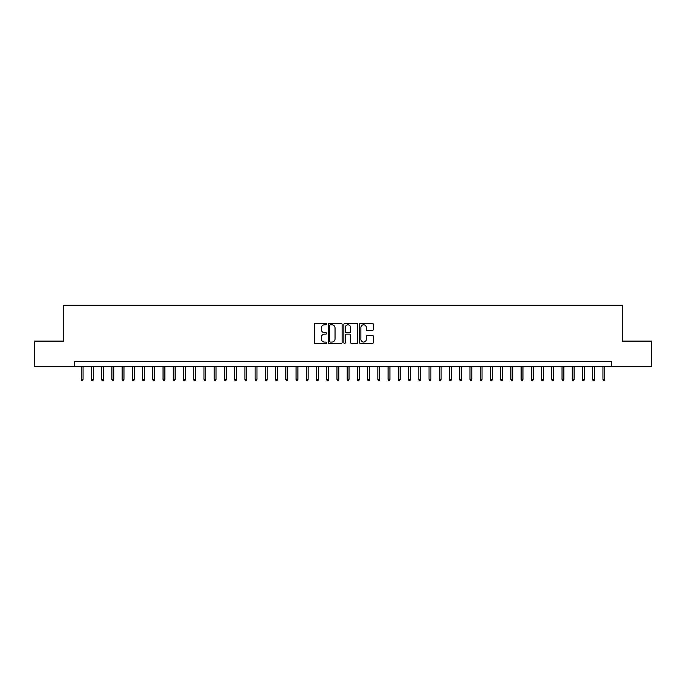 <?xml version="1.0" encoding="UTF-8"?>
<svg xmlns="http://www.w3.org/2000/svg" width="686" height="686" viewBox="0 0 686 686"><rect width="100%" height="100%" fill="white"/><g stroke="black" fill="none" stroke-linecap="round" stroke-linejoin="round"><path stroke-width="1.03" d="M326.63 324.092A0.703 0.703 0 0 0 325.927 323.389L315.26 323.389A1.003 1.003 0 0 0 314.257 324.401L314.257 342.468A1.003 1.003 0 0 0 315.26 343.48L325.927 343.48A0.703 0.703 0 0 0 326.63 342.777A0.703 0.703 0 0 0 325.927 342.074L324.547 342.074A3.216 3.216 0 0 1 321.331 338.858L321.331 337.349A3.216 3.216 0 0 1 324.547 334.133L325.927 334.133A0.703 0.703 0 0 0 326.63 333.439A0.703 0.703 0 0 0 325.927 332.736L324.547 332.736A3.216 3.216 0 0 1 321.331 329.52L321.331 328.011A3.216 3.216 0 0 1 324.547 324.795L325.927 324.795A0.703 0.703 0 0 0 326.63 324.092M372.344 330.472A1.003 1.003 0 0 0 373.347 329.469L373.347 324.401A1.003 1.003 0 0 0 372.344 323.389L360.502 323.389A1.003 1.003 0 0 0 359.49 324.401L359.49 342.468A1.003 1.003 0 0 0 360.502 343.48L372.344 343.48A1.003 1.003 0 0 0 373.347 342.468L373.347 336.346A1.003 1.003 0 0 0 372.344 335.343L367.276 335.343A1.003 1.003 0 0 0 366.273 336.346L366.273 339.381A2.684 2.684 0 0 1 363.589 342.074A2.684 2.684 0 0 1 360.896 339.381L360.896 327.488A2.684 2.684 0 0 1 363.589 324.795A2.684 2.684 0 0 1 366.273 327.488L366.273 329.469A1.003 1.003 0 0 0 367.276 330.472L372.344 330.472M74.457 366.684L34.3 366.684L34.3 341.105L63.712 341.105L63.712 305.304L622.288 305.304L622.288 341.105L651.7 341.105L651.7 366.684L611.543 366.684L611.543 361.565L74.457 361.565L74.457 366.684L611.543 366.684M342.125 324.401A1.003 1.003 0 0 0 341.114 323.389L329.271 323.389A1.003 1.003 0 0 0 328.26 324.401L328.26 342.468A1.003 1.003 0 0 0 329.271 343.48L341.114 343.48A1.003 1.003 0 0 0 342.125 342.468L342.125 324.401M344.887 323.389L356.729 323.389A1.003 1.003 0 0 1 357.74 324.401L357.74 342.468A1.003 1.003 0 0 1 356.729 343.48L351.661 343.48A1.003 1.003 0 0 1 350.657 342.468L350.657 335.145A1.003 1.003 0 0 0 349.654 334.133L346.293 334.133A1.003 1.003 0 0 0 345.281 335.145L345.281 342.777A0.703 0.703 0 0 1 344.578 343.48A0.703 0.703 0 0 1 343.875 342.777L343.875 324.401A1.003 1.003 0 0 1 344.887 323.389M330.369 324.795A0.703 0.703 0 0 0 329.666 325.498L329.666 341.371A0.703 0.703 0 0 0 330.369 342.074L331.827 342.074A3.216 3.216 0 0 0 335.042 338.858L335.042 328.011A3.216 3.216 0 0 0 331.827 324.795L330.369 324.795M350.657 327.539A2.684 2.684 0 0 0 347.974 324.847A2.684 2.684 0 0 0 345.281 327.539L345.281 331.724A1.003 1.003 0 0 0 346.293 332.736L349.654 332.736A1.003 1.003 0 0 0 350.657 331.724L350.657 327.539M83.049 379.367L82.637 380.696L81.617 380.696L81.205 379.367L83.049 379.367L83.049 366.684M81.205 379.367L81.205 366.684M93.279 379.367L92.867 380.696L91.847 380.696L91.435 379.367L93.279 379.367L93.279 366.684M91.435 379.367L91.435 366.684M103.509 379.367L103.097 380.696L102.077 380.696L101.665 379.367L103.509 379.367L103.509 366.684M101.665 379.367L101.665 366.684M113.739 379.367L113.327 380.696L112.307 380.696L111.895 379.367L113.739 379.367L113.739 366.684M111.895 379.367L111.895 366.684M123.969 379.367L123.557 380.696L122.537 380.696L122.125 379.367L123.969 379.367L123.969 366.684M122.125 379.367L122.125 366.684M134.199 379.367L133.787 380.696L132.767 380.696L132.355 379.367L134.199 379.367L134.199 366.684M132.355 379.367L132.355 366.684M144.429 379.367L144.017 380.696L142.997 380.696L142.585 379.367L144.429 379.367L144.429 366.684M142.585 379.367L142.585 366.684M154.659 379.367L154.247 380.696L153.227 380.696L152.815 379.367L154.659 379.367L154.659 366.684M152.815 379.367L152.815 366.684M164.889 379.367L164.477 380.696L163.457 380.696L163.045 379.367L164.889 379.367L164.889 366.684M163.045 379.367L163.045 366.684M175.119 379.367L174.707 380.696L173.687 380.696L173.275 379.367L175.119 379.367L175.119 366.684M173.275 379.367L173.275 366.684M185.349 379.367L184.946 380.696L183.917 380.696L183.505 379.367L185.349 379.367L185.349 366.684M183.505 379.367L183.505 366.684M195.579 379.367L195.176 380.696L194.147 380.696L193.744 379.367L195.579 379.367L195.579 366.684M193.744 379.367L193.744 366.684M205.809 379.367L205.406 380.696L204.377 380.696L203.974 379.367L205.809 379.367L205.809 366.684M203.974 379.367L203.974 366.684M216.039 379.367L215.636 380.696L214.607 380.696L214.204 379.367L216.039 379.367L216.039 366.684M214.204 379.367L214.204 366.684M226.269 379.367L225.865 380.696L224.837 380.696L224.433 379.367L226.269 379.367L226.269 366.684M224.433 379.367L224.433 366.684M236.499 379.367L236.095 380.696L235.066 380.696L234.663 379.367L236.499 379.367L236.499 366.684M234.663 379.367L234.663 366.684M246.728 379.367L246.325 380.696L245.296 380.696L244.893 379.367L246.728 379.367L246.728 366.684M244.893 379.367L244.893 366.684M256.967 379.367L256.555 380.696L255.535 380.696L255.123 379.367L256.967 379.367L256.967 366.684M255.123 379.367L255.123 366.684M267.197 379.367L266.785 380.696L265.765 380.696L265.353 379.367L267.197 379.367L267.197 366.684M265.353 379.367L265.353 366.684M277.427 379.367L277.015 380.696L275.995 380.696L275.583 379.367L277.427 379.367L277.427 366.684M275.583 379.367L275.583 366.684M287.657 379.367L287.245 380.696L286.225 380.696L285.813 379.367L287.657 379.367L287.657 366.684M285.813 379.367L285.813 366.684M297.887 379.367L297.475 380.696L296.455 380.696L296.043 379.367L297.887 379.367L297.887 366.684M296.043 379.367L296.043 366.684M308.117 379.367L307.705 380.696L306.685 380.696L306.273 379.367L308.117 379.367L308.117 366.684M306.273 379.367L306.273 366.684M318.347 379.367L317.935 380.696L316.915 380.696L316.503 379.367L318.347 379.367L318.347 366.684M316.503 379.367L316.503 366.684M328.577 379.367L328.165 380.696L327.145 380.696L326.733 379.367L328.577 379.367L328.577 366.684M326.733 379.367L326.733 366.684M338.807 379.367L338.395 380.696L337.375 380.696L336.963 379.367L338.807 379.367L338.807 366.684M336.963 379.367L336.963 366.684M349.037 379.367L348.625 380.696L347.605 380.696L347.193 379.367L349.037 379.367L349.037 366.684M347.193 379.367L347.193 366.684M359.267 379.367L358.855 380.696L357.835 380.696L357.423 379.367L359.267 379.367L359.267 366.684M357.423 379.367L357.423 366.684M369.497 379.367L369.085 380.696L368.065 380.696L367.653 379.367L369.497 379.367L369.497 366.684M367.653 379.367L367.653 366.684M379.727 379.367L379.315 380.696L378.295 380.696L377.883 379.367L379.727 379.367L379.727 366.684M377.883 379.367L377.883 366.684M389.957 379.367L389.545 380.696L388.525 380.696L388.113 379.367L389.957 379.367L389.957 366.684M388.113 379.367L388.113 366.684M400.187 379.367L399.775 380.696L398.755 380.696L398.343 379.367L400.187 379.367L400.187 366.684M398.343 379.367L398.343 366.684M410.417 379.367L410.005 380.696L408.985 380.696L408.573 379.367L410.417 379.367L410.417 366.684M408.573 379.367L408.573 366.684M420.647 379.367L420.235 380.696L419.215 380.696L418.803 379.367L420.647 379.367L420.647 366.684M418.803 379.367L418.803 366.684M430.877 379.367L430.465 380.696L429.445 380.696L429.033 379.367L430.877 379.367L430.877 366.684M429.033 379.367L429.033 366.684M441.107 379.367L440.704 380.696L439.675 380.696L439.272 379.367L441.107 379.367L441.107 366.684M439.272 379.367L439.272 366.684M451.337 379.367L450.934 380.696L449.905 380.696L449.502 379.367L451.337 379.367L451.337 366.684M449.502 379.367L449.502 366.684M461.567 379.367L461.163 380.696L460.135 380.696L459.731 379.367L461.567 379.367L461.567 366.684M459.731 379.367L459.731 366.684M471.797 379.367L471.393 380.696L470.364 380.696L469.961 379.367L471.797 379.367L471.797 366.684M469.961 379.367L469.961 366.684M482.026 379.367L481.623 380.696L480.594 380.696L480.191 379.367L482.026 379.367L482.026 366.684M480.191 379.367L480.191 366.684M492.256 379.367L491.853 380.696L490.824 380.696L490.421 379.367L492.256 379.367L492.256 366.684M490.421 379.367L490.421 366.684M502.495 379.367L502.083 380.696L501.054 380.696L500.651 379.367L502.495 379.367L502.495 366.684M500.651 379.367L500.651 366.684M512.725 379.367L512.313 380.696L511.293 380.696L510.881 379.367L512.725 379.367L512.725 366.684M510.881 379.367L510.881 366.684M522.955 379.367L522.543 380.696L521.523 380.696L521.111 379.367L522.955 379.367L522.955 366.684M521.111 379.367L521.111 366.684M533.185 379.367L532.773 380.696L531.753 380.696L531.341 379.367L533.185 379.367L533.185 366.684M531.341 379.367L531.341 366.684M543.415 379.367L543.003 380.696L541.983 380.696L541.571 379.367L543.415 379.367L543.415 366.684M541.571 379.367L541.571 366.684M553.645 379.367L553.233 380.696L552.213 380.696L551.801 379.367L553.645 379.367L553.645 366.684M551.801 379.367L551.801 366.684M563.875 379.367L563.463 380.696L562.443 380.696L562.031 379.367L563.875 379.367L563.875 366.684M562.031 379.367L562.031 366.684M574.105 379.367L573.693 380.696L572.673 380.696L572.261 379.367L574.105 379.367L574.105 366.684M572.261 379.367L572.261 366.684M584.335 379.367L583.923 380.696L582.903 380.696L582.491 379.367L584.335 379.367L584.335 366.684M582.491 379.367L582.491 366.684M594.565 379.367L594.153 380.696L593.133 380.696L592.721 379.367L594.565 379.367L594.565 366.684M592.721 379.367L592.721 366.684M604.795 379.367L604.383 380.696L603.363 380.696L602.951 379.367L604.795 379.367L604.795 366.684M602.951 379.367L602.951 366.684"/></g></svg>
